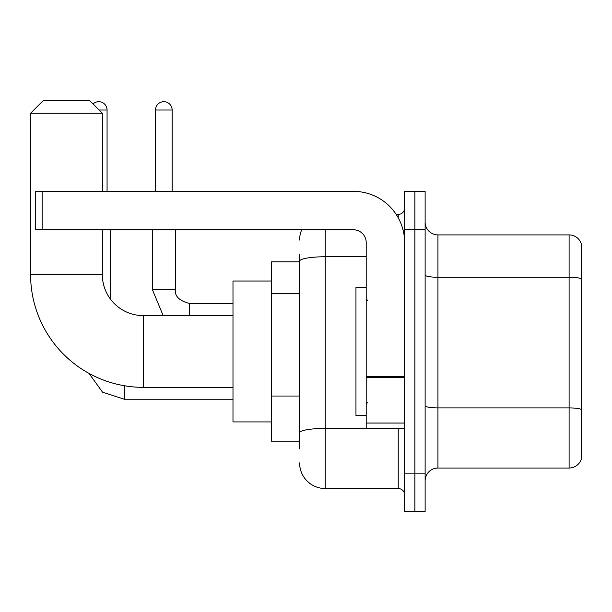 <?xml version="1.0" encoding="UTF-8"?>
<svg xmlns="http://www.w3.org/2000/svg" width="612" height="612" viewBox="0 0 612 612"><rect width="100%" height="100%" fill="white"/><g stroke="black" fill="none" stroke-linecap="round" stroke-linejoin="round"><path stroke-width="0.92" d="M299.597 261.806L271.414 261.806L271.414 441.137L299.597 441.137M299.597 448.826L299.597 254.125M404.631 473.16L404.631 511.586L414.882 511.586L414.882 473.16L414.882 511.586L425.126 511.586L425.126 473.16L414.882 473.16L414.882 229.783L414.882 473.16L404.631 473.16L404.631 229.783L414.882 229.783L414.882 191.357L414.882 229.783L425.126 229.783L425.126 473.16M425.126 229.783L425.126 191.357L404.631 191.357L404.631 229.783M325.217 229.783L325.217 488.529L398.228 488.529L398.228 428.331M396.186 214.414L398.228 214.414A6.403 6.403 0 0 0 404.631 208.011M299.597 285.88L299.597 261.202A25.62 4.452 180 0 1 325.217 256.757L366.205 256.757M404.631 494.94A6.403 6.403 0 0 0 398.228 488.529M299.597 240.034A25.62 25.62 0 0 1 301.731 229.783M325.217 488.529A25.62 25.62 0 0 1 299.597 462.917M425.126 480.848A12.806 12.806 0 0 1 437.94 468.035L569.106 468.035L569.106 234.909L437.94 234.909A12.806 12.806 0 0 1 425.126 222.102A12.806 12.806 0 0 0 437.94 234.909L437.94 468.035M581.4 244.134A12.806 12.806 0 0 0 569.106 234.909A12.806 12.806 0 0 1 581.4 244.134L581.4 458.816A12.806 12.806 0 0 1 569.106 468.035M232.988 387.342L143.323 387.342A112.723 112.723 0 0 1 30.6 274.62L30.6 113.22L43.406 100.414L89.52 100.414L102.334 113.22L30.6 113.22M143.323 387.342L143.323 315.608A40.989 40.989 0 0 1 102.334 274.62L102.334 229.783M102.334 191.357L102.334 113.22M271.414 281.023L232.988 281.023L232.988 421.92L271.414 421.92M93.055 103.941A8.323 8.323 0 0 1 107.069 110.015L107.069 191.357M110.275 298.863L110.275 229.783M155.494 191.357L155.494 110.015A8.323 8.323 0 0 1 163.817 101.691A8.323 8.323 0 0 1 172.14 110.015L172.14 191.357M404.631 428.331L366.205 428.331L366.205 376.533L404.631 376.533M404.631 242.597A51.24 51.24 0 0 0 353.392 191.357L42.129 191.357L42.129 229.783L353.392 229.783A12.806 12.806 0 0 1 366.205 242.597L366.205 376.533M42.129 229.783L35.726 229.783L35.726 191.357L42.129 191.357M366.205 287.426L355.954 287.426L355.954 415.517L366.205 415.517M299.597 293.561L271.414 293.561M299.597 396.041L271.414 396.041M400.455 428.331A6.403 1.109 0 0 1 398.228 428.4L325.217 428.4A25.62 4.452 180 0 0 299.597 432.845M398.228 217.788L398.228 214.414M581.4 278.85A12.806 2.226 180 0 0 569.106 277.251L437.94 277.251A12.806 2.226 0 0 1 425.126 275.025M581.4 409.504A12.806 2.226 180 0 0 569.106 407.906L437.94 407.906A12.806 2.226 -0 0 1 425.126 405.679M30.6 274.62L102.334 274.62M124.366 385.736L124.366 399.253L102.518 392.147L88.969 373.366L102.518 392.147L124.366 399.253L232.988 399.253M99.129 110.015L107.069 110.015M163.159 315.608L152.289 289.346L163.159 315.608L152.289 289.346L175.323 289.346C174.573 296.177 179.27 300.875 189.437 303.437L189.437 315.608M155.494 110.015L172.14 110.015M189.437 303.46L189.437 303.437C179.27 300.875 174.573 296.177 175.346 289.346L175.346 229.783M404.631 377.642L366.205 377.642M366.205 423.037L404.631 423.037M232.988 315.608L143.323 315.608M175.346 289.346C174.573 296.177 179.27 300.875 189.437 303.437L232.988 303.437M152.289 289.346L152.289 229.783M367.483 300.24L366.205 298.954M367.483 402.711L366.205 403.989"/></g></svg>

